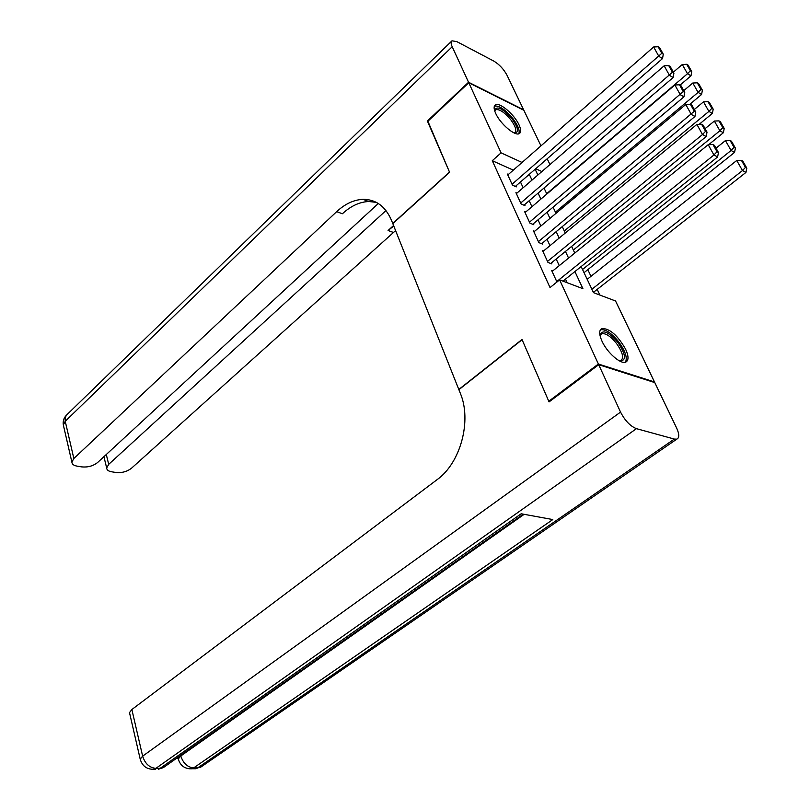 <?xml version="1.0" encoding="UTF-8"?>
<svg xmlns="http://www.w3.org/2000/svg" width="810" height="810" viewBox="0 0 810 810"><rect width="100%" height="100%" fill="white"/><g stroke="black" fill="none" stroke-linecap="round" stroke-linejoin="round"><path stroke-width="1.21" d="M601.992 341.162C598.965 334.246 598.954 330.024 601.972 328.485C609.808 328.495 617.696 335.391 625.614 349.191C628.783 356.238 628.803 360.551 625.684 362.131C620.632 364.51 607.065 352.563 601.992 341.162M495.71 113.471C493.685 108.955 493.594 106.1 495.436 104.885C499.608 101.918 514.35 114.453 518.987 124.801C521.103 129.428 521.205 132.354 519.301 133.589C515.18 136.525 500.266 123.879 495.71 113.471M549.625 401.487L548.765 401.254L522.015 339.491L458.804 389.468L392.82 223.631L449.58 172.257L427.599 121.53L468.787 82.752L523.878 110.292L540.979 145.851M547.185 158.77L549.96 164.552M599.886 295.073L597.193 289.383M590.976 276.311L587.817 269.659M581.145 266.551L593.497 292.653L615.549 300.986L654.48 381.955L598.387 364.024L559.609 279.865L582.917 288.664L574.897 271.573M653.953 382.33L654.48 381.955M552.805 270.884L551.64 270.449L556.956 282.001M543.601 250.938L542.477 250.493L547.965 262.42L551.843 263.928L551.377 262.926M534.559 231.326L533.476 230.88L538.863 242.605L542.73 244.164L542.285 243.182M525.67 212.048L524.627 211.612L529.922 223.135L533.79 224.734L533.344 223.773M516.942 193.104L515.929 192.669L521.134 203.998L524.991 205.639L524.556 204.697M513.307 170.14L492.288 160.694L550.03 287.57L559.609 279.865M567.162 282.71L565.501 279.126M559.254 265.65L556.176 259.008M549.99 245.663L547.023 239.254M540.888 226.02L538.022 219.834M531.937 206.712L529.173 200.748M523.149 187.748L520.476 181.977M508.356 174.484L507.374 174.049L512.487 185.186L516.345 186.867L515.919 185.935M548.765 401.254L598.387 364.024M492.288 160.694L501.086 152.857L468.787 82.752M522.055 162.466L501.086 152.857M568.569 258.086L565.451 251.444M559.183 238.069L556.176 231.66M549.96 218.406L547.054 212.22M540.898 199.088L538.093 193.114M531.988 180.103L529.274 174.332M535.126 169.249L537.86 175.021M544.016 188.041L546.841 194.015M553.058 207.157L555.994 213.354M562.262 226.608L565.299 233.027M571.617 246.402L574.766 253.054M541.87 171.548L535.724 168.733M507.799 174.97L653.629 46.98L658.864 56.346L662.529 58.573L663.289 54.199L659.613 47.648L658.145 46.747L661.821 53.298L663.289 54.199M515.352 186.432L662.529 58.573M512.062 184.255L661.821 53.298M658.145 46.747L653.629 46.98M680.056 85.121L690.991 75.826L687.508 73.72L546.689 193.691M673.363 72.151L682.283 64.506L686.708 64.294L690.383 70.743L691.77 71.594L688.105 65.144L686.708 64.294M690.383 70.743L687.508 73.72L682.283 64.506M691.77 71.594L690.991 75.826M494.556 110.484C496.692 105.442 502.504 108.216 512.011 118.797C518.299 127.717 519.139 132.506 514.532 133.134M514.067 132.931L514.745 132.698C516.942 130.683 515.606 126.34 510.735 119.677C504.438 112.225 499.405 108.904 495.639 109.725L494.707 110.97M518.795 133.792C520.02 130.562 518.046 125.489 512.872 118.564C505.308 109.563 499.142 105.411 494.394 106.1M600.048 335.654C602.012 329.042 607.915 331.25 617.767 342.266C625.998 354.608 626.606 360.845 619.61 360.997M619.366 360.865L620.774 360.683C624.166 358.05 622.708 352.269 616.39 343.308C610.558 336.231 605.698 333.042 601.81 333.74L600.109 335.917M625.401 362.222C627.618 357.868 625.34 351.013 618.567 341.658C611.327 332.89 605.293 328.931 600.473 329.791L600.382 329.832M427.903 121.247L449.499 172.074L392.749 223.449L391.534 220.401C385.449 206.347 375.962 199.321 363.052 199.341C353.869 199.766 345.08 203.867 336.676 211.653L73.842 458.5L71.877 462.105C71.989 464.171 73.7 465.517 77.021 466.125L81.709 466.894C87.844 467.481 93.15 466.013 97.635 462.49L378.31 203.492M468.544 82.235L523.635 109.795L507.05 75.3C503.719 69.144 499.304 64.405 493.806 61.084L456.789 41.614L451.99 40.814C450.755 41.685 450.826 43.669 452.193 46.737L468.544 82.235L427.376 121.014M385.985 210.549L108.702 464.353L106.677 467.998C106.788 469.942 108.388 471.197 111.486 471.764L116.002 472.503C121.905 473.06 127.089 471.623 131.554 468.18L395.584 230.587M393.761 226.01L388.081 230.496L393.579 225.534M376.336 202.348L368.763 201.518C359.579 201.923 350.791 206.003 342.397 213.749L336.676 211.653M176.631 758.251L178.078 758.241M598.701 364.692L549.058 401.912L522.106 339.704L458.885 389.681L460.293 393.204C471.967 420.592 460.617 462.885 437.117 479.642L131.858 709.519L142.641 756.155L620.551 412.098L598.701 364.692L654.784 382.593L676.654 428.085C679.418 434.211 679.448 437.896 676.765 439.152L200.637 767.222L197.741 767.86L674.355 439.071L676.765 439.152M620.551 412.098C625.026 420.714 630.332 426.232 636.457 428.662L674.355 439.071M193.124 768.771L197.741 767.86L193.651 767.91L552.805 519.564L521.174 513.773L160.157 768.326L155.864 768.376C149.415 767.708 145.01 763.628 142.641 756.155L140.201 759.142L140.444 760.134M129.732 713.63L129.499 712.618L131.858 709.519M516.365 193.61L664.149 65.802L669.475 75.35L673.14 77.527L673.92 73.143L670.174 66.471L668.716 65.59L672.462 72.272L673.92 73.143M523.959 205.203L673.14 77.527M520.698 203.047L672.462 72.272M668.716 65.59L664.149 65.802M525.072 212.564L674.862 84.979L680.289 94.709L683.944 96.835L684.754 92.441L680.937 85.647L679.479 84.787L683.286 91.581L684.754 92.441M532.727 224.299L683.944 96.835M529.477 222.173L683.286 91.581M679.479 84.787L674.862 84.979M533.922 231.852L685.766 104.52L691.294 114.423L694.95 116.508L695.78 112.104L691.902 105.178L690.434 104.338L694.322 111.264L695.78 112.104M541.637 243.719L694.95 116.508M538.407 241.623L694.322 111.264M690.434 104.338L685.766 104.52M542.933 251.485L696.883 124.416L702.513 134.511L706.168 136.556L707.029 132.131L703.07 125.084L701.602 124.254L705.561 131.311L707.029 132.131M550.699 263.483L706.168 136.556M547.499 261.417L702.513 134.511L705.561 131.311M701.602 124.254L696.883 124.416M689.766 104.358L701.592 94.466L698.109 92.391L555.427 212.169M683.751 90.659L692.793 83.015L697.268 82.822L701.004 89.383L702.391 90.214L698.655 83.663L697.268 82.822M701.004 89.383L698.109 92.391L692.793 83.015M702.391 90.214L701.592 94.466M699.151 124.335L712.375 113.43L708.902 111.405L564.317 230.951M694.322 109.492L703.485 101.857L708.011 101.675L711.818 108.358L713.205 109.178L709.398 102.505L708.011 101.675M711.818 108.358L708.902 111.405L703.485 101.857M713.205 109.178L712.375 113.43M708.659 144.676L723.36 132.749L719.887 130.764L573.348 250.057M705.075 128.668L714.369 121.044L718.946 120.882L722.824 127.686L724.211 128.486L720.333 121.682L718.946 120.882M722.824 127.686L719.887 130.764L714.369 121.044M724.211 128.486L723.36 132.749M584.04 272.676L734.538 152.422L731.076 150.478L582.532 269.487M716.03 148.19L725.456 140.576L730.083 140.434L734.032 147.359L735.419 148.139L731.471 141.223L730.083 140.434M734.032 147.359L731.076 150.478L725.456 140.576M735.419 148.139L734.538 152.422M552.106 271.451L708.203 144.696L713.944 154.983L717.599 156.968L718.48 152.543L714.44 145.355L712.982 144.544L717.022 151.743L718.48 152.543M562.99 281.141L717.599 156.968M556.753 281.566L713.944 154.983L717.022 151.743M712.982 144.544L708.203 144.696M593.365 292.39L745.929 172.449L742.476 170.566L591.887 289.251M587.189 279.328L736.746 160.471L741.433 160.35L745.453 167.407L746.83 168.166L742.81 161.119L741.433 160.35M745.453 167.407L742.476 170.566L736.746 160.471M746.83 168.166L745.929 172.449M388.081 230.496L393.407 232.45M452.193 46.737L65.235 421.281L73.842 458.5M106.292 454.501L108.702 464.353M63.646 426.303L63.332 424.946L65.235 421.281L65.215 417.413L66.653 414.953L451.484 41.3M636.457 428.662L155.864 768.376L154.062 769.277L151.075 769.257M180.66 755.416L180.792 755.973L524.151 514.32M177.876 757.38L178.261 758.99C180.326 765.744 184.852 769.014 191.848 768.791L193.651 767.91C187.485 767.252 183.192 763.263 180.792 755.973L178.261 758.99L178.514 759.942M202.48 765.956L195.939 768.731L188.841 768.771M165.321 766.219L158.355 769.227L163.336 767.617L523.27 514.158M155.54 769.257L154.062 769.277C146.853 769.48 142.236 766.098 140.201 759.142L129.499 712.618M601.972 328.485L600.554 329.559M495.436 104.885L494.657 105.594M495.021 110.302L495.639 109.725M600.676 334.611L601.81 333.74M368.763 201.518L363.052 199.341M103.923 456.688L106.677 467.998M66.309 415.307C63.767 418.051 62.775 421.271 63.332 424.946L71.877 462.105"/></g></svg>
